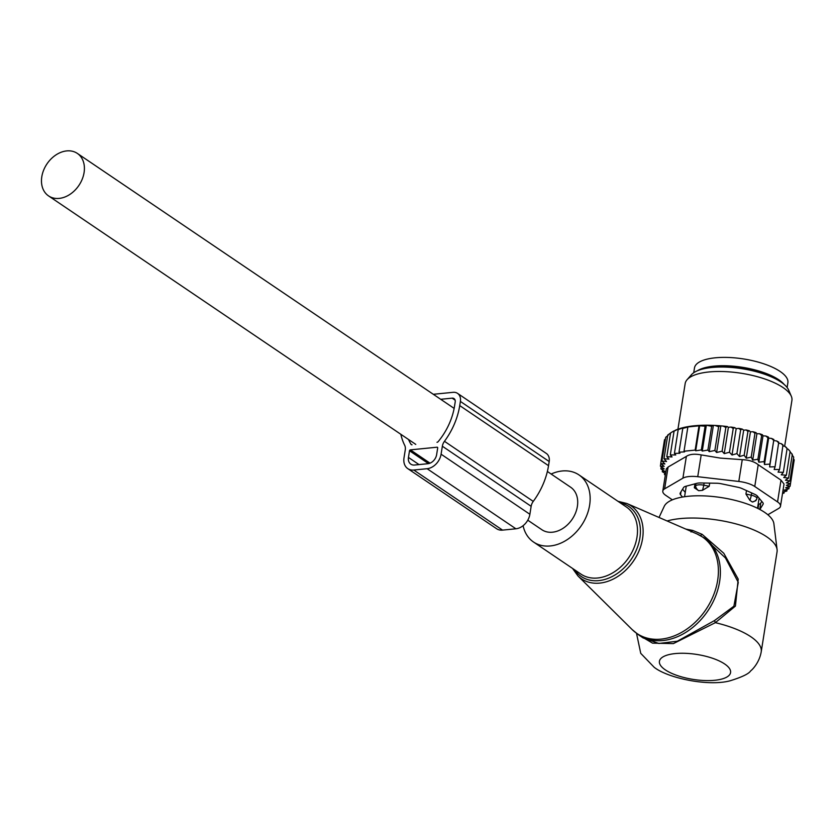 <?xml version="1.0" encoding="UTF-8"?>
<svg xmlns="http://www.w3.org/2000/svg" width="836" height="836" viewBox="0 0 836 836"><rect width="100%" height="100%" fill="white"/><g stroke="black" fill="none" stroke-linecap="round" stroke-linejoin="round"><path stroke-width="1.25" d="M523.096 525.698A40.525 30.399 -55.9 0 0 524.099 529.355A40.525 30.399 -55.9 0 0 533.535 542.031A40.525 30.399 -55.9 0 0 574.834 533.452A40.525 30.399 -55.9 0 0 588.387 487.576A40.525 30.399 -55.9 0 0 578.951 474.9A40.525 30.399 -55.9 0 0 551.143 474.033M636.52 633.375L640.742 653.344L654.149 667.264C667.933 678.257 708.531 686.617 730.037 680.807C741.992 677.097 748.868 673.785 750.665 670.88C752.285 669.761 759.381 662.666 761.22 651.798L777.052 551.823A63.034 22.081 -171 0 0 777.083 549.586L773.885 523.712A55.803 19.541 -171 0 0 764.71 512.395A55.803 19.541 -171 0 0 706.942 496.03A55.803 19.541 -171 0 0 664.223 506.344L659.029 517.463M777.083 549.586A63.034 22.081 -171 0 0 766.716 536.796A63.034 22.081 -171 0 0 667.107 520.974M638.965 635.12L652.55 643.156L673.388 643.605L715.355 622.674L735.429 606.079L738.198 579.087L723.788 553.265L702.135 534.34L692.71 530.432L685.813 529.094M638.6 634.869L643.051 637.889L658.852 643.469L677.348 641.212L714.498 620.563L733.893 606.215L738.272 582.378L725.449 557.967L704.205 537.914A58.53 43.9 -55.9 0 1 717.831 556.222A58.53 43.9 -55.9 0 1 698.259 622.486A58.53 43.9 -55.9 0 1 638.6 634.869L632.183 629.602A58.332 43.754 124.1 0 0 693.441 623.886A58.332 43.754 124.1 0 0 715.867 555.104A58.332 43.754 -55.9 0 0 696.931 533.922L704.205 537.914M692.71 530.432L691.038 531.978M702.135 534.34L700.359 535.677M761.22 651.798A63.034 22.081 -171 0 0 750.885 636.771A63.034 22.081 -171 0 0 715.355 622.674L714.498 620.563M527.777 520.201L541.864 529.721A25.665 19.249 -55.9 0 0 563.213 528.206A25.665 19.249 -55.9 0 0 577.383 506.365A25.665 19.249 -55.9 0 0 570.622 487.21L547.371 471.473M41.8 176.762A25.665 19.249 -55.9 0 0 48.561 195.906A25.665 19.249 -55.9 0 0 69.91 194.401A25.665 19.249 -55.9 0 0 84.081 172.55A25.665 19.249 -55.9 0 0 77.32 153.396A25.665 19.249 -55.9 0 0 55.97 154.911A25.665 19.249 -55.9 0 0 41.8 176.762M787.115 387.528L787.878 382.731A47.276 16.553 -171 0 0 762.944 363.535A47.276 16.553 -171 0 0 694.486 367.934L693.723 372.731M784.22 384.508A47.276 16.553 -171 0 0 761.617 371.863A47.276 16.553 -171 0 0 697.412 370.756M749.882 500.325L752.379 502.008L755.817 500.712L756.81 498.904A7.2 2.518 -171 0 0 756.914 498.601A7.2 2.518 -171 0 0 751.324 495.194L745.942 494.034L749.882 500.325A7.2 1.076 -77.8 0 0 751.324 495.194L751.679 492.937M746.496 490.575L745.942 494.034M709.701 483.114L709.189 486.291L703.776 485.183A7.2 2.518 -171 0 0 695.531 486.009L694.35 487.764L698.708 490.711A7.2 6.657 -146.2 0 1 695.531 486.009L695.918 483.584M709.189 486.291L702.459 490.335L698.708 490.711M694.977 483.835L694.35 487.764M686.241 486.176A36.92 12.927 -171 0 0 686.241 486.197L684.569 496.72M782.726 492.153L786.833 491.056L783.99 490.189L788.881 488.767L789.226 486.573M671.977 432.055A63.944 22.394 9 0 1 672.175 431.94A63.944 22.394 9 0 1 673.858 430.979L670.566 432.943L671.977 432.055L670.566 432.943L666.804 456.707L672.039 456.937L670.305 454.909L674.067 431.157L678.226 429.098A63.944 22.394 9 0 0 675.415 430.226L674.067 431.157M674.401 430.927L673.858 430.979M679.02 429.025L678.226 429.098M699.659 425.775L705.103 426.193L706.347 425.231L702.261 451.053L701.341 449.956L695.698 450.771L699.659 425.775L688.53 426.882L682.772 428.419L684.015 427.447L678.195 429.641L679.49 428.669A63.944 22.394 9 0 1 712.962 425.346L714.999 425.44A63.944 22.394 9 0 1 719.984 425.796L723.088 426.078A63.944 22.394 9 0 1 723.945 426.172A63.944 22.394 9 0 1 727.268 426.559L728.396 427.321L730.977 427.071A63.944 22.394 9 0 1 734.74 427.656L736.182 428.638L738.752 428.387A63.944 22.394 9 0 1 742.19 429.077L743.695 430.164L746.151 429.965A63.944 22.394 9 0 1 749.223 430.728L750.435 431.825L753.048 431.752A63.944 22.394 9 0 1 755.995 432.62L756.904 433.717L759.642 433.779A63.944 22.394 9 0 1 762.422 434.741L763.007 435.828L765.828 436.005A63.944 22.394 9 0 1 768.399 437.05L768.66 438.116L771.534 438.419A63.944 22.394 9 0 1 773.875 439.527L769.904 464.095L764.48 464.502L764.156 461.587L767.918 437.824L765.828 436.005M788.881 488.767L785.641 487.764L790.083 486.291L786.373 485.361L790.438 483.657L786.289 482.832L789.926 480.919L785.412 480.209L788.557 478.098L783.729 477.523L786.352 475.224L781.263 474.817L783.342 472.361L778.065 472.131L779.56 469.518L774.167 469.498L775.066 466.76L769.622 466.937L773.875 439.527M773.802 440.551L776.675 440.969A63.944 22.394 9 0 1 778.755 442.139L775.066 466.76M778.797 443.185L781.2 443.644A63.944 22.394 9 0 1 782.977 444.846L779.56 469.518M783.29 445.985L785.035 446.393A63.944 22.394 9 0 1 786.488 447.615L787.104 448.598L783.342 472.361M787.063 448.88L788.129 449.172A63.944 22.394 9 0 1 789.247 450.405L790.114 451.471L786.352 475.224M788.557 478.098L792.319 454.335L790.051 451.837M786.833 491.056L787.115 489.29M665.341 475.015L664.474 474.587L664.704 473.071M665.435 438.952L664.495 439.767L660.733 463.52L664.881 463.98L661.945 461.044L665.707 437.291L668.142 435.41M670.535 433.079L667.755 434.992L663.993 458.755L668.946 459.121L666.804 456.707M712.962 425.346L711.655 426.308L706.347 425.231M713.348 425.608L709.231 451.649L707.893 450.071L711.655 426.308M714.999 425.44L718.636 426.726L719.984 425.796M720.757 426.308L716.609 452.495L714.874 450.479L718.636 426.726M723.088 426.078L725.857 427.447L727.268 426.559M728.396 427.321L724.237 453.624L722.095 451.2L725.857 427.447M730.977 427.071L733.224 428.481L734.74 427.656M736.182 428.638L732.012 455.014L729.462 452.245L733.224 428.481M738.752 428.387L740.665 429.829L742.19 429.077M743.695 430.164L739.515 456.55L736.903 453.593L740.665 429.829M739.515 456.55L744.176 455.223L747.938 431.47L746.151 429.965M749.223 430.728L747.938 431.47M750.435 431.825L746.255 458.212L744.176 455.223M746.255 458.212L751.209 457.114L754.971 433.361L753.048 431.752M755.995 432.62L754.971 433.361M756.904 433.717L752.724 460.113L751.209 457.114M752.724 460.113L757.897 459.246L761.659 435.493L759.642 433.779M762.422 434.741L761.659 435.493M763.007 435.828L758.827 462.214L757.897 459.246M758.827 462.214L764.156 461.587M768.399 437.05L767.918 437.824M764.48 464.502L768.66 438.116M771.534 438.419L773.666 440.342M776.675 440.969L778.828 442.996M781.2 443.644L783.322 445.766M785.035 446.393L787.104 448.598M788.129 449.172L790.114 451.471M791.964 454.732L793.688 457.156L789.926 480.919M793.448 458.692L794.2 459.904L790.438 483.657M793.803 462.433L790.083 486.291M782.642 492.728L784.022 493.115L784.231 491.756M670.305 454.909L675.76 454.972L674.433 453.394L679.929 453.279L679.01 452.171L682.772 428.419M679.01 452.171L684.569 451.879L684.026 451.221L687.788 427.468M684.026 451.221L695.155 450.113L698.917 426.36M701.341 449.956L705.103 426.193M702.261 451.053L707.893 450.071M780.5 506.208A18.016 6.312 9 0 0 777.553 501.913L754.762 486.5A18.016 6.312 9 0 0 738.805 481.452L697.736 476.698L701.195 454.909L720.308 458.097L742.253 459.675C749.077 459.967 754.396 461.65 758.221 464.711L781.002 480.136L784.022 484.023L780.5 506.208A18.016 6.312 9 0 1 778.682 508.434L767.856 514.746M697.736 476.698A18.016 6.312 -171 0 0 682.907 478.171L664.63 488.841A18.016 6.312 -171 0 0 662.802 491.066A18.016 6.312 -171 0 0 665.749 495.351L672.363 499.834M664.63 488.841L668.079 467.052L686.356 456.393C689.637 454.147 694.58 453.655 701.195 454.909M761.795 501.401L760.77 503.084A9.008 3.156 9 0 1 758.722 504.275L758.116 504.432M685.248 492.425L682.563 489.206M687.077 379.711L691.466 374.706A50.39 17.65 9 0 1 735.137 367.788A50.39 17.65 9 0 1 788.662 390.099L791.295 396.212A54.037 18.925 -171 0 0 733.903 372.292A54.037 18.925 -171 0 0 687.077 379.711A54.037 18.925 -171 0 0 685.175 383.546L677.944 429.202M682.49 497.044L680.535 494.703L680.995 491.777M763.205 503.376L763.059 504.265A9.008 3.156 -171 0 0 763.226 503.836A9.008 3.156 -171 0 0 762.766 502.572L757.353 496.072A9.008 3.156 -171 0 0 754.803 494.348L742.086 488.579A9.008 3.156 -171 0 0 737.958 487.273L721.343 483.772A9.008 3.156 -171 0 0 716.734 483.239L700.672 482.957A9.008 3.156 -171 0 0 696.837 483.333L685.635 486.333A9.008 3.156 -171 0 0 683.587 487.534L680.243 493.01A9.008 3.156 -171 0 0 680.086 493.439A9.008 3.156 -171 0 0 680.535 494.703M763.059 504.265L759.872 509.49M668.079 467.052L666.313 468.871L662.802 491.066M784.649 446.299L791.911 400.444A54.037 18.925 -171 0 0 791.295 396.212M695.698 450.771L695.155 450.113M674.433 453.394L678.195 429.641M661.945 461.044L666.532 461.524L663.993 458.755M665.571 473.552L662.269 471.723L665.111 471.535L660.9 468.891L664.223 468.912L660.388 466.154L664.15 466.383L660.733 463.52M665.435 474.44L664.474 474.587M716.609 452.495L722.095 451.2M709.231 451.649L714.874 450.479M782.517 493.48L784.022 493.115M769.622 466.937L769.904 464.095M732.012 455.014L736.903 453.593M724.237 453.624L729.462 452.245M660.388 466.154L660.795 463.572M660.9 468.891L661.234 466.77M662.269 471.723L662.551 469.936M400.841 434.302A65.292 48.969 124.1 0 0 404.666 445.254A9.008 6.751 124.1 0 1 405.261 449.914L403.997 457.888A14.411 10.805 124.1 0 0 407.79 468.641A14.411 10.805 124.1 0 0 413.757 470.031L427.102 468.703A14.411 10.805 124.1 0 0 441.084 454.199L442.349 446.225A9.008 6.751 124.1 0 1 444.459 441.303A65.292 48.969 124.1 0 0 459.737 405.596L548.531 465.683L549.189 461.524A10.805 8.109 -55.9 0 0 546.347 453.457L457.553 393.369A10.805 8.109 -55.9 0 0 453.081 392.324L433.309 394.289M459.737 405.596L460.396 401.437A10.805 8.109 -55.9 0 0 457.553 393.369M440.697 399.294L452.151 398.155L455.118 400.162M436.998 442.296A1.797 1.348 124.1 0 0 438.242 441.565A58.99 44.245 124.1 0 0 454.544 406.118L455.202 401.949A4.504 3.375 -55.9 0 0 454.021 398.594A4.504 3.375 -55.9 0 0 452.151 398.155M413.757 470.031L502.551 530.118A14.411 10.805 124.1 0 1 496.584 528.718L407.79 468.641M502.551 530.118L515.906 528.791A14.411 10.805 124.1 0 0 529.878 514.276L531.142 506.313A9.008 6.751 124.1 0 1 533.253 501.391A65.292 48.969 124.1 0 0 548.531 465.683M412.043 444.783A1.797 1.348 124.1 0 1 410.988 444.282A58.99 44.245 124.1 0 1 408.532 439.496M410.382 449.872L437.082 447.208A0.899 0.679 124.1 0 1 437.688 447.971L436.632 454.638A9.008 6.751 124.1 0 1 427.896 463.708L414.551 465.035A9.008 6.751 124.1 0 1 410.821 464.158A9.008 6.751 124.1 0 1 408.449 457.438L409.504 450.771A0.899 0.679 124.1 0 1 410.382 449.872L430.028 463.165M617.982 501.307L626.885 503.512A44.13 33.095 -55.9 0 1 641.212 519.532A44.13 33.095 124.1 0 1 624.252 571.563A44.13 33.095 124.1 0 1 577.906 575.889L632.183 629.602M574.677 569.87A42.333 31.758 -55.9 0 0 619.873 571.584A42.333 31.758 -55.9 0 0 638.579 519.637A42.333 31.758 -55.9 0 0 620.103 502.75M533.535 542.031L580.884 574.071A40.525 30.399 -55.9 0 0 622.193 565.502A40.525 30.399 -55.9 0 0 635.736 519.626A40.525 30.399 -55.9 0 0 626.31 506.95L578.951 474.9M724.666 663.983A36.021 12.613 -171 0 0 675.269 653.574A36.021 12.613 -171 0 0 665.331 669.876A36.021 12.613 -171 0 0 714.728 680.285A36.021 12.613 -171 0 0 724.666 663.983M765.086 374.413A44.13 15.456 -171 0 0 760.175 372.647A44.13 15.456 -171 0 0 718.741 367.067M752.379 502.008A7.2 6.698 28.8 0 0 756.81 498.904M704.121 483.02L703.776 485.183A7.2 0.846 -78.5 0 1 702.459 490.335M738.805 481.452L742.253 459.675M777.553 501.913L781.002 480.136M754.762 486.5L758.221 464.711M682.907 478.171L686.356 456.393M760.77 503.084L759.767 509.427M758.722 504.275L758.053 508.539M549.189 461.524L460.396 401.437M427.102 468.703L515.906 528.791M441.084 454.199L529.878 514.276M442.349 446.225L531.142 506.313M444.459 441.303L533.253 501.391M410.988 444.282L411.72 444.773M437.082 447.208L437.677 447.615M409.504 450.771L428.492 463.625M408.449 457.438L419.014 464.586M572.555 568.438L577.906 575.889M626.885 503.512L696.931 533.922M415.785 444.407L48.561 195.906M454.136 408.386L77.32 153.396M757.322 496.03L756.914 498.601M759.109 498.183L757.51 508.267M672.175 431.94L671.36 432.442"/></g></svg>
